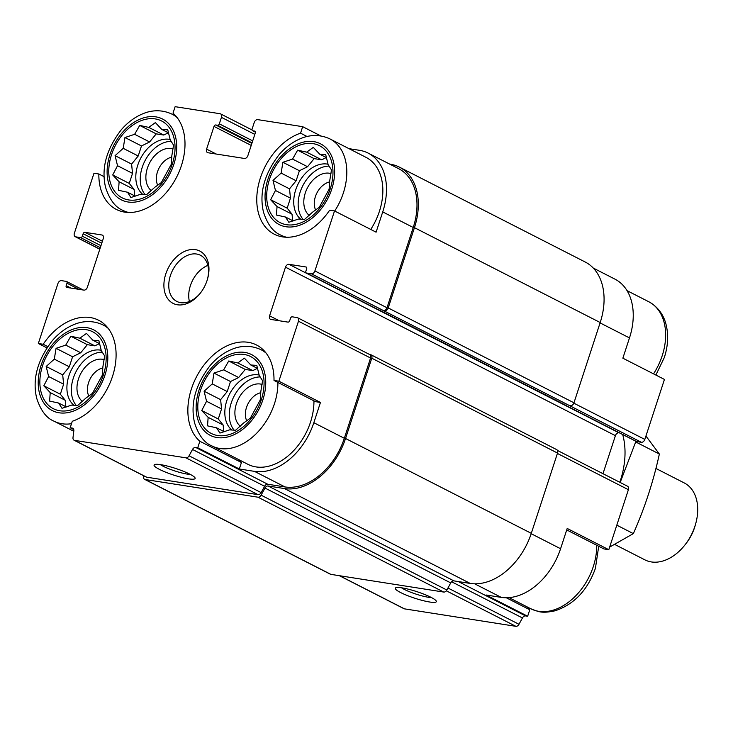 <?xml version="1.0" encoding="UTF-8"?>
<svg xmlns="http://www.w3.org/2000/svg" width="733" height="733" viewBox="0 0 733 733"><rect width="100%" height="100%" fill="white"/><g stroke="black" fill="none" stroke-linecap="round" stroke-linejoin="round"><path stroke-width="1.1" d="M103.38 375.003A43.201 29.961 -62.9 0 0 69.305 332.745A43.201 29.961 -62.9 0 0 46.353 402.967A43.201 29.961 -62.9 0 0 103.38 375.003M102.895 366.757L102.29 375.259L92.413 393.392L85.788 398.175L77.661 405.496L71.669 405.092L61.993 408.308L58.649 403.049L49.606 401.088L50.22 392.595L43.815 385.778L48.625 376.524L46.179 366.463L54.306 359.143L56.056 348.331L65.741 345.115L70.808 336.227L79.851 338.188L86.476 333.414L92.871 340.231L98.863 340.625L101.31 350.686L104.654 355.945L102.895 366.757M261.305 399.76A43.201 29.961 -62.9 0 0 227.23 357.512A43.201 29.961 -62.9 0 0 204.278 427.724A43.201 29.961 -62.9 0 0 261.305 399.76M260.829 391.523L260.215 400.026L250.338 418.158L243.713 422.932L235.586 430.253L229.594 429.859L219.918 433.075L216.574 427.815L207.531 425.855L208.145 417.352L201.74 410.535L206.55 401.281L204.104 391.22L212.231 383.9L213.981 373.088L223.666 369.872L228.733 360.993L237.776 362.954L244.401 358.171L250.796 364.988L256.788 365.391L259.235 375.452L262.579 380.711L260.829 391.523M330.207 188.958A43.201 29.961 -62.9 0 0 296.132 146.701A43.201 29.961 -62.9 0 0 273.18 216.922A43.201 29.961 -62.9 0 0 330.207 188.958M329.731 180.721L329.117 189.215L319.24 207.347L312.615 212.13L304.488 219.451L298.496 219.048L288.82 222.264L285.476 217.014L276.433 215.053L277.047 206.55L270.642 199.733L275.452 190.479L273.006 180.419L281.133 173.098L282.883 162.286L292.568 159.07L297.635 150.183L306.678 152.143L313.303 147.37L319.698 154.187L325.69 154.59L328.137 164.65L331.481 169.9L329.731 180.721M172.282 164.192A43.201 29.961 -62.9 0 0 138.207 121.944A43.201 29.961 -62.9 0 0 115.255 192.156A43.201 29.961 -62.9 0 0 172.282 164.192M171.797 155.955L171.192 164.458L161.315 182.59L154.69 187.364L146.563 194.685L140.571 194.291L130.895 197.507L127.551 192.248L118.508 190.287L119.122 181.793L112.717 174.967L117.527 165.713L115.081 155.653L123.208 148.341L124.958 137.52L134.634 134.304L139.71 125.425L148.753 127.386L155.378 122.603L161.773 129.429L167.765 129.823L170.212 139.884L173.556 145.143L171.797 155.955M73.758 429.584L70.176 427.751L72.301 421.264A56.166 38.941 -62.9 0 0 113.826 371.897A56.166 38.941 -62.9 0 0 98.561 320.22A56.166 38.941 -62.9 0 0 43.192 344.253L38.336 343.493L46.903 347.863M47.764 346.59L43.192 344.253M104.059 176.653L98.845 173.987L93.989 173.226L74.372 233.222A3.454 2.401 117.1 0 0 75.233 236.686L99.798 249.229M98.845 173.987A56.166 38.941 -62.9 0 0 116.373 209.455A56.166 38.941 -62.9 0 0 174.289 181.363A56.166 38.941 -62.9 0 0 172.997 113.166L175.123 106.679L220.065 113.725A3.454 2.401 117.1 0 1 220.578 113.89A3.454 2.401 117.1 0 1 221.439 117.353L219.314 123.84A1.732 1.2 117.1 0 1 217.573 125.27L215.749 124.986L251.868 143.43M531.178 533.706L560.58 548.724L567.205 528.456L608.793 549.695L603.928 548.925L566.719 529.932M560.58 548.724A58.759 40.746 117.1 0 1 501.253 597.377L486.071 595.004L527.659 616.242L525.57 615.912A3.454 2.401 117.1 0 0 522.437 617.946L518.991 624.287A3.454 2.401 117.1 0 1 515.858 626.321L404.479 608.857A3.454 2.401 117.1 0 1 403.965 608.692L339.352 575.689M593.272 268.067L614.905 279.117A58.759 40.746 117.1 0 1 629.482 337.922L622.858 358.19L664.446 379.428L644.829 439.424A3.454 2.401 117.1 0 1 641.338 442.283L636.482 441.523A1.732 1.2 117.1 0 1 636.226 441.44A1.732 1.2 117.1 0 1 636.006 441.284M526.77 606.713A56.166 38.941 -62.9 0 0 529.776 609.755L527.659 616.242M529.776 609.755L506.292 597.761M315.593 401.684L274.005 380.445L278.87 381.206L320.458 402.444L315.593 401.684M238.436 459.472A56.166 38.941 -62.9 0 0 241.441 462.505L199.852 441.266L197.736 447.753L239.325 468.992L254.507 471.374L285 486.941L267.737 484.238A3.454 2.401 117.1 0 0 264.604 486.272L261.15 492.613A3.454 2.401 117.1 0 1 258.016 494.647L146.646 477.183A3.454 2.401 117.1 0 1 146.133 477.018L74.051 440.203A3.454 2.401 117.1 0 1 72.998 437.601L73.822 430.848A3.454 2.401 117.1 0 0 72.778 428.246A3.454 2.401 117.1 0 0 72.265 428.081L70.176 427.751M241.441 462.505L239.325 468.992M307.109 136.512L300.557 133.168A56.166 38.941 -62.9 0 0 259.033 182.535A56.166 38.941 -62.9 0 0 274.298 234.212A56.166 38.941 -62.9 0 0 329.658 210.179L334.523 210.939L376.102 232.178L382.727 211.91L413.229 227.487L386.997 307.75A3.454 2.401 117.1 0 1 383.506 310.609L641.338 442.283M320.843 135.953L302.674 126.681L300.557 133.168M557.474 450.456L627.54 486.236A3.454 2.401 117.1 0 1 628.401 489.69L608.793 549.695M619.486 432.891L618.899 432.8A3.454 2.401 117.1 0 0 615.408 435.668L602.984 473.692M349 148.662L359.445 150.302A58.759 40.746 117.1 0 1 368.149 153.105L398.651 168.682A58.759 40.746 117.1 0 1 413.229 227.487M389.764 164.137L390.478 164.247A60.482 41.937 117.1 0 1 399.43 167.142A60.482 41.937 117.1 0 1 414.447 227.67L388.206 307.942A3.454 2.401 117.1 0 1 384.715 310.801M334.523 210.939L314.906 270.935A3.454 2.401 117.1 0 1 311.415 273.803L306.559 273.043L564.401 404.717A1.732 1.2 117.1 0 1 564.144 404.634A1.732 1.2 117.1 0 1 563.759 404.24M565.006 404.808A2.593 1.796 117.1 0 1 564.621 404.68L379.043 309.912M401.95 587.857A21.605 3.445 -161.9 0 0 395.719 587.784A21.605 3.445 -161.9 0 0 414.741 598.21A21.605 3.445 -161.9 0 0 436.245 601.033A21.605 3.445 -161.9 0 0 423.06 593.849A21.605 3.445 -161.9 0 0 401.95 587.857M38.336 343.493L57.944 283.497A3.454 2.401 117.1 0 1 61.435 280.629L66.291 281.39A1.732 1.2 117.1 0 1 66.547 281.472A1.732 1.2 117.1 0 1 66.978 283.204L66.181 285.641L71 288.096M66.181 285.641A1.732 1.2 117.1 0 0 66.611 287.363A1.732 1.2 117.1 0 0 66.868 287.446L83.874 290.112A3.454 2.401 117.1 0 0 87.364 287.254L103.271 238.61A3.454 2.401 117.1 0 0 102.409 235.146A3.454 2.401 117.1 0 0 101.896 234.981L84.891 232.315L102.4 241.258M84.891 232.315A1.732 1.2 117.1 0 0 83.141 233.745L82.353 236.182A1.732 1.2 117.1 0 1 80.603 237.611L75.746 236.851A3.454 2.401 117.1 0 1 75.233 236.686M215.749 124.986A1.732 1.2 117.1 0 0 214.009 126.415L206.587 149.12L216.217 154.04M302.674 126.681L257.732 119.635A3.454 2.401 117.1 0 0 254.241 122.493L252.115 128.981A1.732 1.2 117.1 0 0 252.546 130.712A1.732 1.2 117.1 0 0 252.803 130.795L254.626 131.079A1.732 1.2 117.1 0 1 254.882 131.161A1.732 1.2 117.1 0 1 255.313 132.893L247.891 155.588A3.454 2.401 117.1 0 1 244.401 158.456L207.952 152.739A3.454 2.401 117.1 0 1 207.448 152.574A3.454 2.401 117.1 0 1 206.587 149.12M306.559 273.043A1.732 1.2 117.1 0 1 306.302 272.96A1.732 1.2 117.1 0 1 305.872 271.228L306.669 268.791A1.732 1.2 117.1 0 0 306.238 267.069A1.732 1.2 117.1 0 0 305.982 266.986L288.976 264.32L618.899 432.8M278.87 381.206L298.478 321.21A3.454 2.401 117.1 0 0 297.616 317.746A3.454 2.401 117.1 0 0 297.112 317.581L292.247 316.821A1.732 1.2 117.1 0 0 290.506 318.25L289.709 320.688A1.732 1.2 117.1 0 1 287.968 322.117L270.953 319.451A3.454 2.401 117.1 0 1 270.45 319.286A3.454 2.401 117.1 0 1 269.588 315.822L285.485 267.179A3.454 2.401 117.1 0 1 288.976 264.32M369.469 354.442L370.403 354.589A3.454 2.401 117.1 0 1 370.916 354.754A3.454 2.401 117.1 0 1 371.778 358.208L345.545 438.481A60.482 41.937 117.1 0 1 284.468 488.563L268.113 485.997L453.874 580.866L470.229 583.431A60.482 41.937 117.1 0 0 531.297 533.34L557.529 453.067A3.454 2.401 117.1 0 0 556.677 449.613L370.916 354.754M399.43 167.142L585.191 262.002A60.482 41.937 117.1 0 1 600.199 322.538L573.966 402.802A3.454 2.401 117.1 0 1 570.476 405.67M143.659 475.754L143.54 476.725A3.454 2.401 117.1 0 0 144.584 479.336A3.454 2.401 117.1 0 0 145.097 479.501L257.97 497.194A3.454 2.401 117.1 0 0 261.104 495.16L264.979 488.041A3.454 2.401 117.1 0 1 268.113 485.997M264.979 488.041L450.74 582.9A3.454 2.401 117.1 0 1 453.874 580.866M450.74 582.9L446.855 590.019A3.454 2.401 117.1 0 1 443.722 592.062L330.858 574.36A3.454 2.401 117.1 0 1 330.345 574.196L144.584 479.336M297.616 317.746L369.707 354.561A3.454 2.401 117.1 0 1 370.559 358.016L344.327 438.288A58.759 40.746 117.1 0 1 285 486.941M378.64 309.848A1.732 1.2 117.1 0 1 378.384 309.766A1.732 1.2 117.1 0 1 378.173 309.61M254.507 471.374A58.759 40.746 117.1 0 0 313.834 422.712L320.458 402.444M197.736 447.753L195.647 447.423L267.737 484.238M74.051 440.203A3.454 2.401 117.1 0 0 74.555 440.368L185.935 457.832A3.454 2.401 117.1 0 0 189.068 455.798L192.513 449.457A3.454 2.401 117.1 0 1 195.647 447.423M160.747 464.676A21.605 3.445 -161.9 0 0 154.516 464.603A21.605 3.445 -161.9 0 0 173.538 475.03A21.605 3.445 -161.9 0 0 195.042 477.852A21.605 3.445 -161.9 0 0 181.857 470.668A21.605 3.445 -161.9 0 0 160.747 464.676M368.149 153.105A58.759 40.746 117.1 0 1 382.727 211.91M207.082 280.455A29.375 20.368 -62.9 0 0 207.521 279.016A29.375 20.368 -62.9 0 0 186.86 250.503A29.375 20.368 -62.9 0 0 165.044 293.227A29.375 20.368 -62.9 0 0 200.256 293.246A29.375 20.368 -62.9 0 0 207.082 280.455M274.005 380.445A56.166 38.941 -62.9 0 0 256.486 344.977A56.166 38.941 -62.9 0 0 198.57 373.07A56.166 38.941 -62.9 0 0 199.852 441.266M401.547 587.793A17.858 2.85 -161.9 0 0 416.069 594.133A17.858 2.85 -161.9 0 0 431.535 597.597M160.344 464.612A17.858 2.85 -161.9 0 0 174.866 470.952A17.858 2.85 -161.9 0 0 190.333 474.416M266.134 353.132A54.004 37.447 -62.9 0 0 261.049 349.733C249.403 344.208 238.582 346.489 232.141 349.22C223.977 352.536 216.675 357.942 210.224 365.437C195.381 384.807 190.168 403.956 194.575 422.877C198.588 435.237 204.37 442.915 211.919 445.93L247.965 464.337A54.004 37.447 -62.9 0 0 310.49 422.19A54.004 37.447 -62.9 0 0 313.944 400.841M334.706 211.031A54.004 37.447 -62.9 0 0 343.346 192.981A54.004 37.447 -62.9 0 0 329.951 138.931L365.987 157.338A54.004 37.447 117.1 0 1 379.392 211.388A54.004 37.447 117.1 0 1 370.742 229.438M329.703 181.921A17.858 12.388 -62.9 0 0 316.821 193.145A17.858 12.388 -62.9 0 0 315.666 210.069M330.986 173.611A23.758 16.474 -62.9 0 0 307.484 187.758A23.758 16.474 -62.9 0 0 309.198 215.374M329.144 166.134A31.107 21.569 -62.9 0 0 302.472 186.393A31.107 21.569 -62.9 0 0 303.077 219.396M300.814 219.259A31.107 21.569 117.1 0 1 295.72 189.829A31.107 21.569 117.1 0 1 328.054 164.238M260.801 392.723A17.858 12.388 -62.9 0 0 247.919 403.956A17.858 12.388 -62.9 0 0 246.764 420.879M262.093 384.422A23.758 16.474 -62.9 0 0 238.582 398.569A23.758 16.474 -62.9 0 0 240.296 426.175M260.242 376.936A31.107 21.569 -62.9 0 0 233.57 397.194A31.107 21.569 -62.9 0 0 234.175 430.198M231.912 430.06A31.107 21.569 117.1 0 1 226.818 400.63A31.107 21.569 117.1 0 1 259.152 375.049M171.779 157.155A17.858 12.388 -62.9 0 0 158.896 168.388A17.858 12.388 -62.9 0 0 157.742 185.312M173.061 148.854A23.758 16.474 -62.9 0 0 149.559 163.001A23.758 16.474 -62.9 0 0 151.273 190.607M171.22 141.368A31.107 21.569 -62.9 0 0 144.548 161.636A31.107 21.569 -62.9 0 0 145.152 194.63M142.889 194.492A31.107 21.569 117.1 0 1 137.795 165.062A31.107 21.569 117.1 0 1 170.129 139.481M102.877 367.957A17.858 12.388 -62.9 0 0 89.994 379.19A17.858 12.388 -62.9 0 0 88.84 396.113M104.159 359.656A23.758 16.474 -62.9 0 0 80.657 373.803A23.758 16.474 -62.9 0 0 82.371 401.418M102.318 352.179A31.107 21.569 -62.9 0 0 75.646 372.437A31.107 21.569 -62.9 0 0 76.25 405.441M73.987 405.294A31.107 21.569 117.1 0 1 68.893 375.873A31.107 21.569 117.1 0 1 101.227 350.282M207.842 265.392A25.921 17.977 -62.9 0 0 189.407 301.492M207.384 279.493A25.921 17.977 -62.9 0 0 200.439 255.258A25.921 17.977 -62.9 0 0 172.64 270.175A25.921 17.977 -62.9 0 0 176.855 301.437A25.921 17.977 -62.9 0 0 200.558 292.852M135.22 196.16L127.551 192.248M134.753 195.922L134.112 189.444L119.122 181.793M134.112 189.444L129.246 183.406L112.717 174.967M129.246 183.406L132.526 173.373L117.527 165.713M132.526 173.373L131.601 164.091L115.081 155.653M131.601 164.091L138.207 155.992L123.208 148.341M138.207 155.992L141.478 145.959L124.958 137.52M141.478 145.959L149.633 141.964L134.634 134.304M149.633 141.964L156.23 133.864L139.71 125.425M156.23 133.864L163.752 135.037L148.753 127.386M163.752 135.037L168.352 132.783M168.599 132.911L161.773 129.429M293.154 220.926L285.476 217.014M292.678 220.688L292.036 214.21L277.047 206.55M292.036 214.21L287.171 208.172L270.642 199.733M287.171 208.172L290.451 198.139L275.452 190.479M290.451 198.139L289.526 188.857L273.006 180.419M289.526 188.857L296.132 180.758L281.133 173.098M296.132 180.758L299.412 170.725L282.883 162.286M299.412 170.725L307.558 166.721L292.568 159.07M307.558 166.721L314.155 158.621L297.635 150.183M314.155 158.621L321.677 159.803L306.678 152.143M321.677 159.803L326.277 157.549M326.524 157.677L319.698 154.187M224.252 431.728L216.574 427.815M223.776 431.49L223.134 425.012L208.145 417.352M223.134 425.012L218.269 418.974L201.74 410.535M218.269 418.974L221.549 408.941L206.55 401.281M221.549 408.941L220.624 399.659L204.104 391.22M220.624 399.659L227.23 391.559L212.231 383.9M227.23 391.559L230.51 381.526L213.981 373.088M230.51 381.526L238.656 377.532L223.666 369.872M238.656 377.532L245.253 369.432L228.733 360.993M245.253 369.432L252.775 370.605L237.776 362.954M252.775 370.605L257.375 368.351M257.622 368.479L250.796 364.988M66.327 406.971L58.649 403.049M65.851 406.733L65.21 400.255L50.22 392.595M65.21 400.255L60.344 394.217L43.815 385.778M60.344 394.217L63.624 384.184L48.625 376.524M63.624 384.184L62.699 374.902L46.179 366.463M62.699 374.902L69.305 366.802L54.306 359.143M69.305 366.802L72.585 356.76L56.056 348.331M72.585 356.76L80.731 352.765L65.741 345.115M80.731 352.765L87.328 344.666L70.808 336.227M87.328 344.666L94.85 345.848L79.851 338.188M94.85 345.848L99.45 343.594M99.697 343.713L92.871 340.231M614.675 544.427L644.93 559.875A43.201 29.961 -62.9 0 0 684.915 544.976L686.051 543.529A36.577 25.362 -62.9 0 0 695.095 525.818L695.599 524.049A43.201 29.961 -62.9 0 0 684.228 482.928L655.916 468.46M684.915 544.976A43.201 29.961 -62.9 0 0 695.599 524.049M645.938 436.043L659.361 454.029C653.369 481.535 644.701 508.061 633.349 533.615L609.636 547.102M659.361 454.029L635.685 441.944L620.173 482.47M633.349 533.615L616.81 525.167M619.806 482.287A73.016 50.632 -62.9 0 0 622.683 434.522M557.41 453.443L628.401 489.69M474.682 583.816L501.253 597.377M458.308 581.562L525.57 615.912M600.08 322.905L629.482 337.922M573.829 403.168L644.829 439.424M451.592 581.764L522.437 617.946M447.955 588.013L518.991 624.287M446.324 590.807L515.858 626.321M339.626 575.735L404.479 608.857M101.896 234.981L102.84 235.467M80.603 237.611L100.302 247.672M75.746 236.851L99.825 249.147M221.439 117.353L254.818 134.396M219.314 123.84L252.702 140.883M214.009 126.415L251.217 145.418M311.415 273.803L383.506 310.609M564.401 404.717L636.482 441.523M305.982 266.986L306.458 267.224M285.485 267.179L615.408 435.668M269.588 315.822L279.218 320.742M371.778 358.208L557.529 453.067M345.545 438.481L531.297 533.34M284.468 488.563L470.229 583.431M261.104 495.16L446.855 590.019M257.97 497.194L443.722 592.062M145.097 479.501L330.858 574.36M414.447 227.67L600.199 322.538M388.206 307.942L573.966 402.802M313.834 422.712L344.327 438.288M298.478 321.21L370.559 358.016M192.513 449.457L264.604 486.272M189.068 455.798L261.15 492.613M185.935 457.832L258.016 494.647M74.555 440.368L146.646 477.183M72.265 428.081L73.208 428.558M66.978 283.204L79.017 289.352M83.141 233.745L101.75 243.246M82.353 236.182L100.952 245.683M217.573 125.27L252.051 142.871M254.626 131.079L255.102 131.317M252.803 130.795L255.414 132.132M314.906 270.935L386.997 307.75M653.534 373.857A54.004 37.447 -62.9 0 0 662.183 355.798A54.004 37.447 -62.9 0 0 648.778 301.749C660.085 307.942 664.574 318.049 666.141 324.866C668.633 335.183 668.02 346.068 664.318 357.53L655.879 375.049M598.714 546.268L595.416 568.341C587.518 590.303 574.067 604.459 555.064 610.8C541.027 613.75 538.544 611.597 530.756 608.747A54.004 37.447 -62.9 0 0 593.281 566.609A54.004 37.447 -62.9 0 0 596.735 545.251M284.807 237.153L280.821 235.119A54.004 37.447 -62.9 0 0 286.557 237.245M331.728 189.196A45.364 31.455 -62.9 0 0 295.949 144.832A45.364 31.455 -62.9 0 0 271.851 218.562A45.364 31.455 -62.9 0 0 331.728 189.196M211.919 445.93A54.004 37.447 -62.9 0 0 274.444 403.782A54.004 37.447 -62.9 0 0 277.899 382.434M262.826 399.998A45.364 31.455 -62.9 0 0 227.047 355.633A45.364 31.455 -62.9 0 0 202.949 429.364A45.364 31.455 -62.9 0 0 262.826 399.998M177.111 117.573A54.004 37.447 -62.9 0 0 172.026 114.165C160.38 108.64 149.559 110.921 143.118 113.652C134.954 116.968 127.652 122.374 121.202 129.869C106.358 149.239 101.136 168.388 105.552 187.309C109.556 199.669 115.338 207.357 122.897 210.362A54.004 37.447 -62.9 0 0 128.632 212.488M173.803 164.43A45.364 31.455 -62.9 0 0 138.024 120.065A45.364 31.455 -62.9 0 0 113.917 193.796A45.364 31.455 -62.9 0 0 173.803 164.43M108.209 328.375A54.004 37.447 -62.9 0 0 103.124 324.976C91.478 319.451 80.657 321.732 74.216 324.462C66.052 327.77 58.75 333.185 52.3 340.68C37.456 360.05 32.234 379.19 36.65 398.12C40.654 410.471 46.436 418.158 53.995 421.163A54.004 37.447 -62.9 0 0 71.504 423.701M104.901 375.241A45.364 31.455 -62.9 0 0 69.122 330.876A45.364 31.455 -62.9 0 0 45.015 404.598A45.364 31.455 -62.9 0 0 104.901 375.241M564.144 404.634L636.226 441.44M66.547 281.472L83.287 290.021M220.578 113.89L252.033 129.952M252.546 130.712L255.423 132.178M306.302 272.96L378.384 309.766M648.778 301.749L627.036 290.644M530.756 608.747L509.004 597.642M329.951 138.931C318.305 133.406 307.484 135.687 301.043 138.418C292.879 141.735 285.577 147.141 279.126 154.636C264.283 174.005 259.07 193.145 263.477 212.075C267.481 224.435 273.272 232.114 280.821 235.119M265.025 351.767L261.049 349.733M176.002 116.199L172.026 114.165M126.882 212.396L122.897 210.362M107.1 327.01L103.124 324.976M73.776 431.261L53.995 421.163"/></g></svg>
